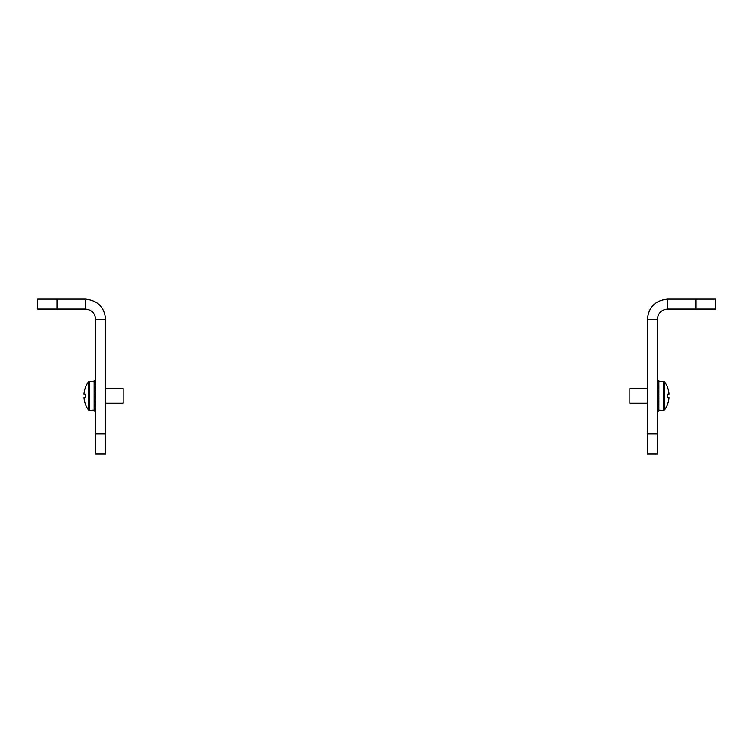 <?xml version="1.0" encoding="UTF-8"?>
<svg xmlns="http://www.w3.org/2000/svg" width="753" height="753" viewBox="0 0 753 753"><rect width="100%" height="100%" fill="white"/><g stroke="black" fill="none" stroke-linecap="round" stroke-linejoin="round"><path stroke-width="1.13" d="M669.012 394.083A23.522 23.447 90 0 0 667.647 387.748L667.695 387.71A23.522 23.522 0 0 0 664.683 382.053A1.544 1.544 0 0 0 663.431 381.413L658.856 381.413L663.431 381.413A1.544 1.544 0 0 1 664.683 382.053L664.683 409.641A23.522 23.522 0 0 0 667.695 403.985L667.647 403.947A23.522 23.447 90 0 0 669.012 397.612L667.647 397.499A22.355 17.526 -90 0 0 667.695 395.843A22.355 17.526 -90 0 0 667.647 394.196L669.012 394.083L667.647 394.196M629.837 388.492L647.364 388.492L629.837 388.492L629.837 403.203L647.364 403.203M696.007 299.11L715.35 299.11L715.35 309.059L696.007 309.059L696.007 299.11L667.713 299.11C655.364 300.296 648.578 307.083 647.364 319.46L657.313 319.46C657.934 313.135 661.407 309.662 667.713 309.059L667.713 299.11M696.007 309.059L667.713 309.059M647.364 433.897L657.313 433.897L657.313 453.89L647.364 453.89L647.364 319.46M657.313 433.897L657.313 319.46M657.313 410.037L663.431 410.281A1.544 1.544 0 0 0 664.683 409.641M658.856 381.413L658.856 411.129L657.313 411.129M658.856 411.1L657.313 411.1M657.313 396.615L658.856 396.615L658.856 398.224L657.313 398.224M657.313 400.257L658.856 400.257M657.313 401.481L658.856 401.481L658.856 404.54L657.313 404.54M657.313 406.168L658.856 406.168L658.856 409.133L657.313 409.133M657.313 380.594L658.856 380.594L658.856 381.658L657.313 381.658M657.313 382.562L658.856 382.562L658.856 385.527L657.313 385.527M657.313 387.155L658.856 387.155L658.856 390.214L657.313 390.214M657.313 393.471L658.856 393.471L658.856 395.08L657.313 395.08M658.856 391.438L657.313 391.438M658.856 380.566L657.313 380.566L658.856 380.594M95.687 381.658L89.569 381.413A1.544 1.544 0 0 0 88.317 382.053A23.522 23.522 0 0 0 85.305 387.71L85.353 387.748A23.522 23.447 -90 0 0 83.988 394.083L85.353 394.196A22.355 17.526 90 0 0 85.305 395.843A22.355 17.526 90 0 0 85.353 397.499L83.988 397.612L85.353 397.499M123.163 388.492L105.636 388.492L123.163 388.492L123.163 403.203L105.636 403.203M95.687 380.566L94.144 380.566L95.687 380.566M95.687 411.1L94.144 411.1L94.144 410.037L89.569 410.281A1.544 1.544 0 0 1 88.317 409.641L88.317 382.053A23.522 23.522 0 0 0 85.305 387.71M94.144 381.413L89.569 381.413A1.544 1.544 0 0 0 88.317 382.053M88.317 409.641A23.522 23.522 0 0 1 85.305 403.985L85.353 403.947A23.522 23.447 -90 0 1 83.988 397.612M95.687 410.037L94.144 410.037L94.144 380.566M94.144 380.594L95.687 380.594M95.687 395.08L94.144 395.08L94.144 393.471L95.687 393.471M95.687 391.438L94.144 391.438M95.687 390.214L94.144 390.214L94.144 387.155L95.687 387.155M95.687 385.527L94.144 385.527L94.144 382.562L95.687 382.562M95.687 409.133L94.144 409.133L94.144 406.168L95.687 406.168M95.687 404.54L94.144 404.54L94.144 401.481L95.687 401.481M95.687 398.224L94.144 398.224L94.144 396.615L95.687 396.615M94.144 400.257L95.687 400.257M95.687 411.129L94.144 411.1M85.287 299.11C97.664 300.325 104.451 307.111 105.636 319.46L95.687 319.46C95.085 313.154 91.612 309.681 85.287 309.059L85.287 299.11L56.993 299.11L56.993 309.059L37.65 309.059L37.65 299.11L56.993 299.11M85.287 309.059L56.993 309.059M95.687 319.46L95.687 433.897L105.636 433.897L105.636 453.89L95.687 453.89L95.687 433.897M105.636 319.46L105.636 433.897M663.431 381.413L663.431 410.281M89.569 410.281L89.569 381.413M667.695 387.71A23.522 23.522 0 0 0 664.683 382.053"/></g></svg>
